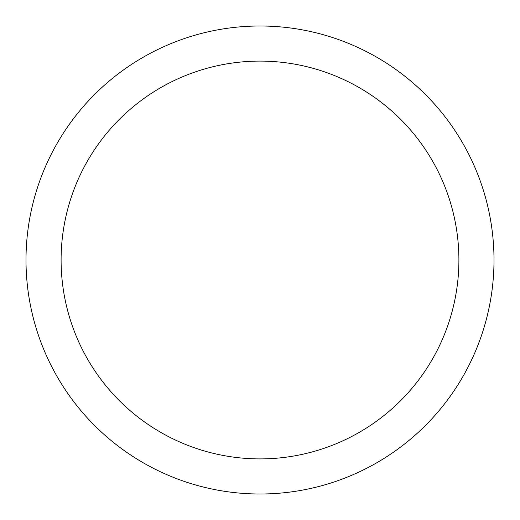 <?xml version="1.0" encoding="UTF-8"?>
<svg xmlns="http://www.w3.org/2000/svg" width="520" height="520" viewBox="0 0 520 520"><rect width="100%" height="100%" fill="white"/><g stroke="black" fill="none" stroke-linecap="round" stroke-linejoin="round"><path stroke-width="0.78" d="M260 26A234 234 0 0 1 494 260A234 234 0 0 1 260 494A234 234 0 0 1 26 260A234 234 0 0 1 260 26M260 61.1A198.9 198.9 0 0 1 458.9 260A198.9 198.9 0 0 1 260 458.9A198.9 198.9 0 0 1 61.1 260A198.9 198.9 0 0 1 260 61.1"/></g></svg>
